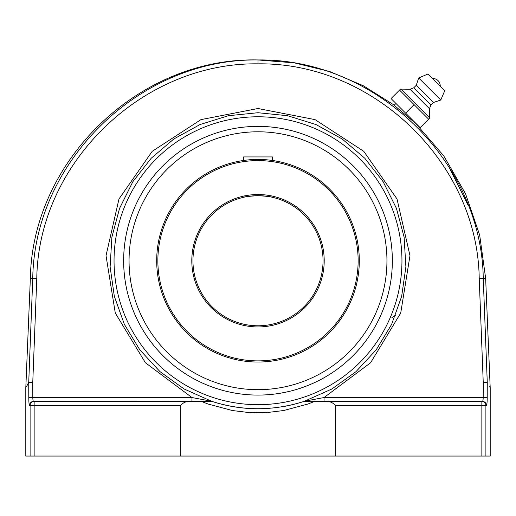 <?xml version="1.0" encoding="UTF-8"?>
<svg xmlns="http://www.w3.org/2000/svg" width="516" height="516" viewBox="0 0 516 516"><rect width="100%" height="100%" fill="white"/><g stroke="black" fill="none" stroke-linecap="round" stroke-linejoin="round"><path stroke-width="0.77" d="M32.753 278.317L28.735 382.298C24.832 389.457 24.832 389.457 28.735 382.298L32.766 382.304L36.784 278.324L32.753 278.317C34.417 160.644 140.7 58.269 258 59.959C140.7 58.269 34.417 160.644 32.753 278.317L30.354 278.317C32.405 160.018 139.688 57.089 258 59.946L258 63.849C373.165 62.217 477.635 162.798 479.216 278.324L483.234 382.304L487.265 382.298L483.247 278.317C481.641 160.682 375.248 58.276 258 59.959L294.352 62.868L329.776 71.55L363.361 85.772L394.243 105.167M489.684 386.729L490.2 387.845L490.2 456.054L485.891 456.054L485.891 405.466L486.465 405.466A4.051 4.031 -90 0 0 482.441 401.416L323.842 401.416C328.711 400.842 332.562 402.19 335.4 405.466L335.4 456.054L180.6 456.054L180.6 405.466C183.438 402.19 187.289 400.842 192.158 401.416L33.559 401.416C33.114 401.203 32.863 399.906 32.818 397.533L28.786 397.694L28.735 382.466C24.826 389.625 24.826 389.625 28.735 382.466L26.497 386.568M27.683 384.22L28.735 382.298A4.051 3.986 -151.5 0 0 28.735 382.466L32.766 382.304L32.818 397.533L191.952 397.533L191.952 401.416L212.018 401.416L201.363 401.416L208.019 404.009L232.29 410.517L248.054 412.452L258 412.787L248.054 412.452M448.785 166.616L468.315 205.69M487.265 382.298C491.168 389.457 491.168 389.457 487.265 382.298A4.051 3.986 151.5 0 1 487.265 382.466C491.174 389.625 491.174 389.625 487.265 382.466L487.214 397.694L483.182 397.533C483.137 399.906 482.886 401.203 482.441 401.416L481.86 401.416L482.441 401.416M486.465 405.466C486.917 405.034 487.168 402.441 487.214 397.694M335.342 405.047L335.4 405.466L481.86 405.466L481.86 456.054L485.891 456.054M481.86 456.054L335.4 456.054M33.276 401.125L201.363 401.416M258 412.787L267.946 412.452L283.71 410.517L307.981 404.009L314.637 401.416L303.982 401.416C273.325 411.149 242.675 411.149 212.018 401.416L184.218 389.038L160.031 371.675L139.804 349.822L124.369 324.364L114.333 296.326L110.114 266.849L111.888 237.128L119.564 208.361L132.851 181.709L151.201 158.257L173.873 138.959L199.95 124.582L228.375 115.719L258 112.72L287.625 115.719L316.05 124.582L342.127 138.959L364.799 158.257L383.149 181.709L396.436 208.361L404.112 237.128L405.886 266.849L401.667 296.326L391.631 324.364L376.196 349.822L355.969 371.675L331.782 389.038L303.982 401.416L324.048 401.416L324.048 397.533L304.608 401.209M63.72 401.416L33.559 401.416A4.051 4.031 90 0 0 29.535 405.466L30.109 405.466A4.051 4.025 -90 0 1 34.14 401.416L34.14 405.466L180.6 405.466M28.786 397.694C28.832 402.441 29.083 405.034 29.535 405.466M180.6 456.054L34.14 456.054L34.14 405.466L30.109 405.466L30.109 456.054L34.14 456.054M29.083 403.905L29.038 403.557M30.109 456.054L25.8 456.054L25.8 387.845L30.354 278.317M211.863 401.364A148.008 148.008 0 0 0 258 408.743M283.49 406.531A148.008 148.008 0 0 0 304.137 401.364M258 395.082A134.354 134.354 0 0 1 141.648 193.558A134.354 134.354 0 0 1 374.352 193.558A134.354 134.354 0 0 1 258 395.082M211.392 401.209L191.952 397.533L145.389 362.742L115.281 313.031L106.025 255.646L118.97 198.989L152.233 151.323L200.95 119.622L258 108.515L315.05 119.622L363.767 151.323L397.03 198.989L409.975 255.646L400.719 313.031L370.611 362.742L324.048 397.533L483.182 397.533L483.234 382.304L487.265 382.466M391.902 317.643L395.669 315.082M191.952 401.416L105.348 401.416M415.09 122.956L394.153 105.264L395.953 103.458L405.615 113.12L391.063 98.569L400.545 89.094L399.545 90.094L414.09 104.638L428.641 119.183L429.641 118.183L420.159 127.665L405.615 113.12L414.09 104.638M314.637 401.416L323.842 401.416M400.545 89.094L410.027 89.274L413.793 87.772L416.244 85.314L418.695 77.955L427.88 74.059L444.676 90.848L440.774 100.033L433.414 102.491L430.963 104.941L429.454 108.708L429.641 118.183M436.278 82.457L432.344 78.522A7.366 7.366 0 0 1 440.213 86.385L436.278 82.457M429.396 117.551L401.177 89.332M429.454 108.708L410.027 89.274M430.963 104.941L413.793 87.772M433.414 102.491L416.244 85.314M440.774 100.033L418.695 77.955M444.676 90.848L427.88 74.059M258 126.381A134.347 134.347 0 0 0 141.648 327.905A134.347 134.347 0 0 0 374.352 327.905A134.347 134.347 0 0 0 258 126.381M258 131.786A128.942 128.942 0 0 0 129.058 260.735A128.942 128.942 0 0 0 258 389.677A128.942 128.942 0 0 0 386.942 260.735A128.942 128.942 0 0 0 258 131.786M359.265 257.961L359.265 263.515M358.588 248.738L358.265 246.274L358.588 248.738M358.304 274.918L358.588 272.725M246.016 196.796C248.912 196.164 252.905 195.79 258 195.68A65.048 65.048 0 0 1 323.048 260.735A65.048 65.048 0 0 1 258 325.783A65.048 65.048 0 0 1 192.952 260.735A65.048 65.048 0 0 1 258 195.68C249.215 196.215 244.397 196.757 243.546 197.305M269.984 196.796C267.088 196.164 263.096 195.79 258 195.68C266.785 196.215 271.603 196.757 272.454 197.305L272.454 197.305M258 326.938A66.209 66.209 0 0 0 315.334 227.627A66.209 66.209 0 0 0 200.666 227.627A66.209 66.209 0 0 0 258 326.938M258 360.877A100.149 100.149 0 0 1 171.273 210.657A100.149 100.149 0 0 1 344.727 210.657A100.149 100.149 0 0 1 258 360.877M258 362.032A101.304 101.304 0 0 0 359.304 260.735A101.304 101.304 0 0 0 258 159.431A101.304 101.304 0 0 0 156.696 260.735A101.304 101.304 0 0 0 258 362.032M246.003 160.141L243.546 160.463L243.546 156.929L272.454 156.929L272.454 160.463L269.997 160.141M36.784 278.324C38.423 162.759 142.784 62.21 258 63.849M490.194 387.677L485.646 278.317L479.216 278.324M481.86 401.416A4.051 4.025 90 0 1 485.891 405.466L481.86 405.466L481.86 401.416M258 404.692A143.964 143.964 0 0 1 133.328 188.753A143.964 143.964 0 0 1 382.672 188.753A143.964 143.964 0 0 1 258 404.692M485.646 278.317L479.661 235.064L465.529 193.739L443.773 155.877L415.193 122.853"/></g></svg>
